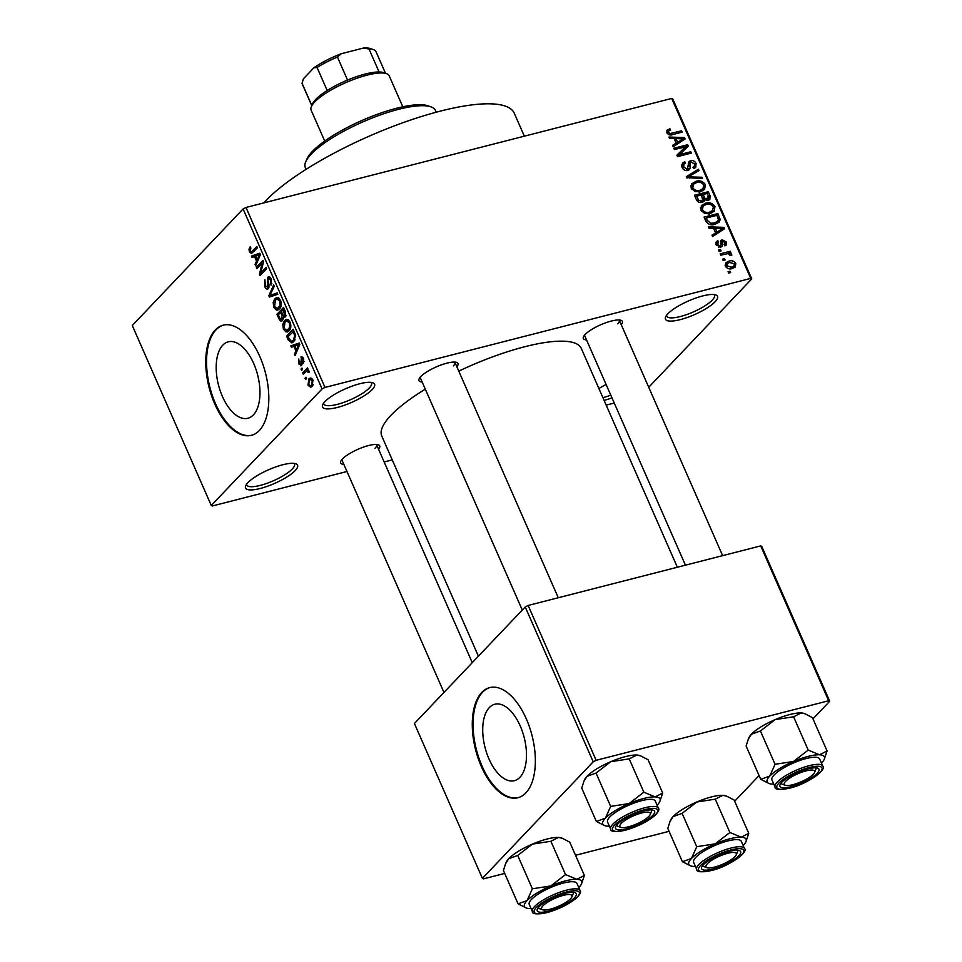 <?xml version="1.0" encoding="UTF-8"?>
<svg xmlns="http://www.w3.org/2000/svg" width="962" height="962" viewBox="0 0 962 962"><rect width="100%" height="100%" fill="white"/><g stroke="black" fill="none" stroke-linecap="round" stroke-linejoin="round"><path stroke-width="1.44" d="M247.895 482.671A28.427 7.468 -23.7 0 1 272.258 468.229A28.427 7.468 -23.7 0 1 295.779 463.756A28.427 7.468 -23.7 0 1 295.202 470.55A28.427 7.468 -23.7 0 1 263.732 487.493A28.427 7.468 -23.7 0 1 245.683 485.75A28.427 7.468 -23.7 0 1 247.895 482.671M246.609 484.187A26.058 6.842 156.3 0 0 246.777 484.992A26.058 6.842 156.3 0 0 266.69 483.429A26.058 6.842 156.3 0 0 292.304 468.963A26.058 6.842 156.3 0 0 294.48 464.045A26.058 6.842 156.3 0 0 293.999 463.383M598.917 388.564A28.427 7.468 -23.7 0 1 606.108 384.499M667.832 313.84A28.427 7.468 -23.7 0 1 692.195 299.398A28.427 7.468 -23.7 0 1 715.716 294.925A28.427 7.468 -23.7 0 1 715.139 301.719A28.427 7.468 -23.7 0 1 683.681 318.662A28.427 7.468 -23.7 0 1 665.632 316.907A28.427 7.468 -23.7 0 1 667.832 313.84M666.558 315.356A26.058 6.842 156.3 0 0 666.714 316.161A26.058 6.842 156.3 0 0 686.627 314.598A26.058 6.842 156.3 0 0 712.253 300.132A26.058 6.842 156.3 0 0 714.429 295.214A26.058 6.842 156.3 0 0 713.936 294.552M324.891 401.659A28.427 7.468 -23.7 0 1 349.254 387.217A28.427 7.468 -23.7 0 1 372.775 382.744A28.427 7.468 -23.7 0 1 372.198 389.55A28.427 7.468 -23.7 0 1 340.74 406.481A28.427 7.468 -23.7 0 1 322.691 404.737A28.427 7.468 -23.7 0 1 324.891 401.659M323.617 403.174A26.058 6.842 156.3 0 0 323.773 403.98A26.058 6.842 156.3 0 0 343.687 402.417A26.058 6.842 156.3 0 0 369.312 387.963A26.058 6.842 156.3 0 0 371.488 383.032A26.058 6.842 156.3 0 0 370.995 382.371M519.913 777.332A39.466 20.202 -104.4 0 0 522.426 731.601A39.466 20.202 -104.4 0 0 494.817 704.232A39.466 20.202 -104.4 0 0 489.297 707.599A39.466 20.202 -104.4 0 0 486.784 753.33A39.466 20.202 -104.4 0 0 514.393 780.687A39.466 20.202 -104.4 0 0 519.913 777.332M525.865 792.892A56.842 29.113 -104.4 0 0 529.497 727.007A56.842 29.113 -104.4 0 0 489.718 687.602A56.842 29.113 -104.4 0 0 481.77 692.436A56.842 29.113 -104.4 0 0 478.138 758.321A56.842 29.113 -104.4 0 0 517.917 797.738A56.842 29.113 -104.4 0 0 525.865 792.892M490.103 687.505A56.842 29.113 -104.4 0 0 482.551 692.243A56.842 29.113 -104.4 0 0 478.799 757.743A56.842 29.113 -104.4 0 0 518.314 797.63M222.775 345.178A39.466 20.202 75.6 0 1 228.295 341.811A39.466 20.202 75.6 0 1 255.904 369.18A39.466 20.202 75.6 0 1 253.379 414.911A39.466 20.202 75.6 0 1 247.871 418.266A39.466 20.202 75.6 0 1 220.25 390.909A39.466 20.202 75.6 0 1 222.775 345.178M259.343 430.471A56.842 29.113 -104.4 0 0 262.963 364.586A56.842 29.113 -104.4 0 0 223.184 325.168A56.842 29.113 -104.4 0 0 215.247 330.014A56.842 29.113 -104.4 0 0 211.616 395.899A56.842 29.113 -104.4 0 0 251.395 435.317A56.842 29.113 -104.4 0 0 259.343 430.471M223.581 325.084A56.842 29.113 -104.4 0 0 216.029 329.822A56.842 29.113 -104.4 0 0 212.277 395.322A56.842 29.113 -104.4 0 0 251.791 435.209M586.543 339.911A21.32 5.592 -23.7 0 1 583.465 336.796A21.32 5.592 -23.7 0 1 585.124 334.499A21.32 5.592 -23.7 0 1 603.402 323.665A21.32 5.592 -23.7 0 1 621.031 320.31A21.32 5.592 -23.7 0 1 621.248 324.687M617.712 323.821A18.951 4.978 156.3 0 0 619.3 320.238A18.951 4.978 156.3 0 0 619.143 319.985M343.855 464.405A21.32 5.592 -23.7 0 1 340.776 461.291A21.32 5.592 -23.7 0 1 342.436 458.982A21.32 5.592 -23.7 0 1 360.702 448.148A21.32 5.592 -23.7 0 1 378.343 444.793A21.32 5.592 -23.7 0 1 378.559 449.17M375.024 448.304A18.951 4.978 156.3 0 0 376.599 444.733A18.951 4.978 156.3 0 0 376.455 444.468M422.174 382.01A21.32 5.592 -23.7 0 1 419.095 378.896A21.32 5.592 -23.7 0 1 420.755 376.587A21.32 5.592 -23.7 0 1 439.021 365.764A21.32 5.592 -23.7 0 1 456.661 362.409A21.32 5.592 -23.7 0 1 456.866 366.775M453.342 365.921A18.951 4.978 156.3 0 0 454.918 362.337A18.951 4.978 156.3 0 0 454.773 362.085M263.816 202.898A142.111 37.314 -23.7 0 1 265.885 200.649A142.111 37.314 -23.7 0 1 405.651 121.753A142.111 37.314 -23.7 0 1 514.273 113.239L524.338 136.171M478.415 656.192L381.758 435.99A108.959 28.607 -23.7 0 1 390.861 415.416A108.959 28.607 -23.7 0 1 425.3 389.153M211.279 505.495L322.09 388.925L243.085 208.946L132.287 325.517L211.279 505.495L212.313 505.976L346.969 471.5M384.175 461.964L392.243 459.896M606.18 405.11L614.261 403.042M725.408 266.161L725.949 262.674L728.98 261.123C731.709 260.173 733.982 260.967 735.81 263.504L735.245 267.027L732.335 268.518C729.581 269.504 727.272 268.723 725.408 266.161M720.791 255.17L720.201 253.848L730.242 251.274L730.819 252.609L729.22 253.018L731.697 254.148L731.721 255.555L730.122 255.543L728.15 253.571L720.791 255.17M718.59 241.979L717.496 244.492L719.841 245.899L720.598 245.322L721.019 240.452L722.209 239.791L726.394 242.051L726.202 245.057L724.879 245.875L724.109 244.588L724.975 242.472L723.003 241.065L722.101 246.404L720.682 247.162L716.029 244.769L716.329 241.666L717.82 240.692L718.59 241.979L715.884 244.432M718.638 247.162L722.45 243.374M724.109 244.588L724.867 244.12L724.23 244.781M723.003 241.065L720.55 243.602M705.795 221.032L704.088 217.123L717.88 213.588L720.189 219.492L719.179 222.126L714.982 224.278C711.219 225.637 708.152 224.555 705.795 221.032M696.296 199.374L694.48 195.25L708.285 191.715L710.1 195.851L709.836 199.507L708.236 200.397L704.713 199.699L704.04 201.371L702.128 202.393C699.518 203.03 697.582 202.02 696.296 199.374M686.916 177.994L686.339 176.695L698.4 169.216L699.013 170.599L688.203 176.852L701.935 177.261L702.549 178.643L687.481 177.609M674.434 149.591L673.857 148.256L687.65 144.721L688.275 146.14L679.677 154.593L690.74 151.768L691.329 153.09L677.525 156.626L676.899 155.195L685.485 146.765L674.434 149.591M666.894 130.387L669.877 128.752L670.634 130.026L668.674 130.976L668.482 132.383L670.153 133.538L681.553 130.832L682.142 132.167L672.775 134.56C670.406 135.534 668.422 134.921 666.834 132.732L667.135 130.098M243.085 208.946L245.995 207.455L325 387.433L750.721 278.403L671.716 98.437L672.751 98.918L751.755 278.896L750.721 278.403M245.995 207.455L671.716 98.437M669.54 138.432L668.927 137.037L684.499 137.554L685.112 138.949L673.184 146.729L672.57 145.334L676.19 143.134L674.17 138.528L669.54 138.432M685.918 170.563L687.253 169.168L689.02 161.58L690.644 160.678C693.025 160.173 694.829 161.111 696.091 163.492L695.718 167.436L693.734 168.566L692.965 167.28L694.323 166.474L694.492 163.949L691.185 162.013L689.958 162.794L690.259 167.629L689.538 169.577L687.866 170.49C685.305 170.983 683.357 169.937 682.046 167.364L682.479 163.035L684.764 161.76L685.533 163.047L684.006 163.937L683.705 167.063L687.253 169.168L688.191 168.651L686.327 170.623M691.185 162.013L688.323 164.514L690.163 162.542M691.702 183.874L695.851 181.349C699.639 180.062 702.813 181.157 705.374 184.632L704.545 189.454L700.528 191.582L694.997 191.522L691.209 188.251L692.123 183.381M701.298 205.76L705.459 203.235C709.247 201.936 712.421 203.03 714.97 206.517L714.153 211.327L710.136 213.456L704.605 213.408L700.817 210.137L701.731 205.255M708.958 228.222L708.345 226.828L723.917 227.345L724.53 228.752L712.601 236.532L711.988 235.137L715.608 232.924L713.588 228.319L708.958 228.222M719.119 251.371L718.53 250.036L720.502 249.531L721.091 250.866L719.119 251.371M723.123 260.498L722.546 259.175L724.518 258.67L725.095 259.993L723.123 260.498M728.643 273.064L728.054 271.729L730.026 271.224L730.615 272.559L728.643 273.064M648.725 387.277L751.755 278.896M305.627 379.545L305.038 378.222L305.976 377.236L306.565 378.559L305.627 379.545M301.611 370.418L301.034 369.083L301.972 368.097L302.549 369.432L301.611 370.418M291.45 347.27L290.837 345.875L299.194 343.013L299.807 344.408L295.094 355.579L294.492 354.184L295.947 350.962L293.927 346.356L291.45 347.27M282.756 324.314L284.439 320.635L286.351 319.36L290.151 322.138C291.33 326.238 290.945 329.136 289.021 330.82L286.087 331.986L283.405 329.22L282.756 324.314L283.826 324.05M287.253 331.974L288.396 331.385M273.16 302.441L274.831 298.749L276.755 297.486L280.555 300.264C281.722 304.365 281.349 307.251 279.425 308.946L276.479 310.101L273.797 307.347L273.16 302.441L274.218 302.164M277.657 310.101L278.8 309.511M269.408 276.815L267.809 277.224C268.951 276.154 270.106 276.779 271.272 279.124L271.068 285.197L270.514 279.966L268.362 278.583L267.881 279.701L269.035 284.932L268.362 288.6C267.099 289.706 265.861 288.985 264.634 286.46L264.911 279.714L265.452 285.762L267.761 287.277L267.809 277.224L268.578 276.731M269.083 287.109L267.328 287.566L269.107 286.941M270.575 277.85L268.362 278.583M268.362 288.6L267.604 289.081M252.032 257.479L251.419 256.084L259.776 253.21L260.389 254.617L255.676 265.789L255.074 264.394L256.529 261.171L254.509 256.565L252.032 257.479M248.978 249.242L250.216 246.789L250.878 248.028L250.228 251.07L251.347 251.984L256.83 246.5L257.407 247.835L251.491 253.535L249.423 251.816L248.978 249.242L250.252 248.917M256.938 268.638L256.349 267.304L262.927 260.389L263.552 261.808L260.738 272.967L266.017 267.424L266.594 268.759L260.029 275.673L259.391 274.242L262.193 263.107L256.938 268.638M269.408 297.054L268.831 295.743L273.677 284.884L274.278 286.267L269.853 295.514L277.2 292.917L277.814 294.312L269.408 297.054M285.317 316.919L283.309 316.931L282.503 320.442C281.253 321.717 280.014 321.043 278.788 318.422L276.972 314.297L283.549 307.383L285.365 311.52L285.317 316.919L284.632 317.352M282.503 320.442L281.589 321.031M288.299 340.079L286.58 336.171L293.157 329.257L295.599 335.221L293.831 341.618L291.895 342.905L288.299 340.079L289.321 339.814M302.056 356.722L300.853 357.034L303.535 358.598L303.523 363.119L302.874 359.367L301.539 358.261L301.575 365.464L298.617 363.864L298.725 358.994L299.338 363.239L300.865 364.249L301.431 356.674M302.224 364.021L300.577 364.442L302.236 363.901M303.114 357.78L301.539 358.261M301.575 365.464L300.89 365.885M303.283 374.23L302.693 372.895L307.479 367.869L308.068 369.192L307.299 369.997L308.85 370.695L309.151 372.234L308.297 372.571L306.842 370.839L303.283 374.23M307.996 385.257L308.85 378.944L310.245 378.006L312.951 380.05L312.157 386.303L310.69 387.289L307.996 385.257L308.934 385.016M525.228 606.95L414.418 723.52L482.407 878.378L593.205 761.808L525.228 606.95L528.138 605.459L596.115 760.317L828.691 700.757L760.702 545.899L761.736 546.38L829.713 701.238L828.691 700.757M528.138 605.459L760.702 545.899M734.667 801.25L759.078 775.564M812.974 718.854L829.713 701.238M482.407 878.378L483.429 878.871L504.701 873.424M575.529 855.278L669.071 831.324M596.115 760.317L593.205 761.808M458.778 371.128A108.959 28.607 -23.7 0 1 581.288 348.4L677.356 567.243M611.976 397.859A28.427 7.468 -23.7 0 1 604.112 400.408M325 387.433L322.09 388.925M341.811 459.68A18.951 4.978 156.3 0 0 341.907 459.956L443.963 692.448M420.129 377.284A18.951 4.978 156.3 0 0 420.214 377.573L522.27 610.052M584.511 335.185A18.951 4.978 156.3 0 0 584.595 335.473L685.425 565.175M602.897 397.643A26.058 6.842 156.3 0 0 610.81 395.178M254.148 251.274L251.347 251.984M250.493 251.551L249.423 251.816M259.584 254.702L259.307 254.064L251.419 256.084M259.307 254.064L260.041 253.812M256.409 264.045L255.074 264.394M257.756 260.858L256.529 261.171M255.519 256.301L254.509 256.565M257.924 255.435L255.471 256.205L257.094 259.908L259.439 254.738L257.924 255.435M260.341 254.509L259.439 254.738M258.285 259.608L257.094 259.908M258.79 266.678L256.349 267.304M263.191 272.342L260.738 272.967M262.025 273.569L259.391 274.242M263.287 262.818L262.193 263.107M265.656 286.195L264.634 286.46M271.873 283.574L270.394 283.958M271.512 279.714L270.514 279.966M277.08 294.552L276.731 293.747M269.865 295.478L268.831 295.743M277.477 293.554L269.853 295.514M278.595 297.787L274.831 298.749M274.843 307.082L273.797 307.347M279.786 301.082L277.032 299.002L275.409 300.096L274.567 306.529L277.369 308.586L280.098 305.459L279.786 301.082L280.772 300.829M281.217 305.17L280.098 305.459M280.639 307.131L278.86 307.587M279.425 313.672L276.972 314.297M285.738 316.306L283.309 316.931M283.369 309.523L281.397 311.592L283.177 315.416L284.632 315.704L283.369 309.523L284.379 309.259M286.027 315.344L283.177 315.416M280.639 312.397L278.331 314.815L280.255 318.939L281.914 319.119L281.794 315.019L280.639 312.397L281.65 312.133M282.816 314.754L281.794 315.019M283.333 318.759L281.349 319.48L283.285 318.987M288.203 319.673L284.439 320.635M284.439 328.956L283.405 329.22M289.394 322.955L286.64 320.875L285.005 321.969L284.175 328.403L286.977 330.459L289.694 327.345L289.394 322.955L290.38 322.703M290.813 327.056L289.694 327.345M290.247 329.016L288.456 329.473M289.021 335.546L286.58 336.171M293.975 331.144L287.939 336.7L291.414 341.438L294.637 340.62L291.678 341.366M295.009 333.501L293.999 333.754L292.965 331.397M295.659 335.546L294.709 335.798L293.999 333.754M295.094 339.802L293.254 340.283L294.709 335.798M291.414 341.438L293.254 340.283M299.002 344.492L298.725 343.855L290.837 345.875M298.725 343.855L299.459 343.602M295.827 353.836L294.492 354.184M297.174 350.649L295.947 350.962M294.937 346.104L293.927 346.356M297.342 345.226L294.889 345.995L296.512 349.711L298.857 344.528L297.342 345.226M299.759 344.3L298.857 344.528M297.703 349.398L296.512 349.711M299.531 363.636L298.617 363.864M302.212 363.179L301.142 363.456M304.124 361.556L302.862 361.88M303.751 359.139L302.874 359.367M302.26 368.771L301.034 369.083M305.146 372.27L302.693 372.895M309.03 371.248L307.96 371.512M306.277 377.898L305.038 378.222M311.568 378.246L308.85 378.944M312.253 380.724L310.522 379.533L309.439 380.267L308.694 384.572L310.449 385.75L311.52 385.028L312.253 380.724L313.131 380.507M313.215 384.584L311.52 385.028M666.63 132.155L669.877 128.752M667.339 133.574L668.482 132.383M669.011 134.74L670.153 133.538M679.689 132.792L681.553 130.832M683.393 138.72L684.499 137.554M673.051 146.428L676.19 143.134M673.665 145.791L677.224 144.096M680.531 138.768L675.973 138.564L677.609 142.268L683.417 138.72L680.531 138.768M674.747 139.851L675.973 138.564M680.062 142.244L683.417 138.72M673.845 146.212L677.609 142.268M683.585 148.749L687.65 144.721M683.898 148.677L684.439 149.916M677.813 156.553L679.677 154.593M688.876 153.716L690.74 151.768M676.983 155.375L685.485 146.765M681.577 165.115L684.764 161.76M682.539 168.302L683.705 167.063M688.299 163.143L690.644 160.678M694.78 164.875L696.091 163.492M687.457 170.575L690.259 167.629M694.696 173.112L698.4 169.216M687.108 178.006L688.203 176.852M700.685 178.571L701.935 177.261M690.848 185.702L695.851 181.349M704.04 186.039L705.374 184.632M701.983 189.839L701.971 191.125M700.216 191.654L702.861 188.877L703.763 185.065C701.767 182.395 699.326 181.602 696.416 182.684L693.47 184.211L692.82 187.83C694.768 190.428 697.149 191.234 699.987 190.235L703.222 188.54L699.458 192.496M698.376 191.931L699.987 190.235M691.642 189.069L692.82 187.83M706.421 193.675L708.285 191.715M708.79 197.222L710.1 195.851M702.164 202.381L704.713 199.699M706.204 200.421L708.272 195.779L707.25 193.458L703.126 194.516L704.978 198.376L707.419 199.134L708.465 198.581L706.637 200.505M701.899 195.803L703.126 194.516M701.214 202.333L704.978 198.376M701.514 194.925L696.68 196.164L698.701 200.324L701.526 201.058L702.705 200.433L701.514 194.925M695.454 197.463L696.68 196.164M700.12 202.537L701.526 201.058M697.642 201.443L698.701 200.324M696.728 200.24L697.919 198.99M700.456 207.588L705.459 203.235M713.636 207.924L714.97 206.517M711.591 211.724L711.567 212.999M709.824 213.54L712.469 210.75L713.371 206.938C711.375 204.281 708.922 203.487 706.024 204.569L703.066 206.096L702.428 209.716C704.364 212.313 706.757 213.119 709.595 212.121L712.83 210.413L709.066 214.37M707.984 213.817L709.595 212.121M701.25 210.943L702.428 209.716M716.017 215.548L717.88 213.588M716.317 222.775L720.189 219.492M716.858 215.332L706.288 218.049L707.335 220.442L710.822 223.28L714.417 222.944L717.688 221.332L718.446 219.661L716.858 215.332M705.062 219.336L706.288 218.049M712.782 224.675L714.417 222.944M709.691 224.459L710.822 223.28M706.132 221.705L707.335 220.442M719.48 232.046L723.917 227.345M712.469 236.231L715.608 232.924M713.082 235.594L716.642 233.898M719.949 228.571L715.391 228.355L717.027 232.058L722.835 228.511L719.949 228.571M714.165 229.641L715.391 228.355M713.263 236.015L717.027 232.058M715.692 242.941L717.82 240.692M716.462 245.587L717.496 244.492M720.478 241.606L722.209 239.791M725.18 243.326L726.394 242.051M719.011 251.106L720.502 249.531M728.054 253.571L730.242 251.274M728.643 253.619L729.22 253.018M730.374 255.543L731.697 254.148M723.015 260.245L724.518 258.67M725.12 265.103L728.98 261.123M725.228 265.067L726.021 264.899M734.535 264.839L735.81 263.504M732.214 267.893L732.347 268.506M734.355 263.828L729.569 262.446L727.248 263.612L726.863 265.825L731.661 267.208L733.958 266.065L734.355 263.828M730.098 268.843L731.661 267.208M725.829 266.907L726.863 265.825M728.523 272.799L730.026 271.224M305.712 161.808L306.95 158.958A68.687 18.037 -23.7 0 1 312.289 151.515A68.687 18.037 -23.7 0 1 371.164 116.63A68.687 18.037 -23.7 0 1 427.994 105.82L430.928 106.842A71.056 18.663 156.3 0 0 372.138 118.025A71.056 18.663 156.3 0 0 311.231 154.112A71.056 18.663 156.3 0 0 305.712 161.808A71.056 18.663 156.3 0 0 305.303 167.532L306.084 169.336M436.219 112.217L435.425 110.414A71.056 18.663 156.3 0 0 430.928 106.842M518.049 903.823L503.427 870.514L505.591 863.672L508.706 858.717L517.736 855.458L532.443 844.095A31.265 8.213 -23.7 0 1 547.113 839.02A31.265 8.213 -23.7 0 1 558.453 837.433L562.253 838.227L569.757 842.135L584.379 875.444L576.827 879.292L565.524 874.578L550.817 885.954L532.359 888.768L527.08 900.576L518.049 903.823L526.442 908.044A31.265 8.213 -23.7 0 1 527.08 900.576A31.265 8.213 -23.7 0 1 550.817 885.954A31.265 8.213 -23.7 0 1 576.827 879.292A31.265 8.213 -23.7 0 1 581.529 883.862A31.265 8.213 -23.7 0 1 579.1 887.253A31.265 8.213 156.3 0 1 578.763 887.589M505.591 863.672L506.277 862.096A31.265 8.213 -23.7 0 1 508.706 858.717A31.265 8.213 -23.7 0 1 532.443 844.095L550.901 841.269L558.453 837.433A31.265 8.213 -23.7 0 1 561.363 837.914L562.253 838.227M548.316 911.17A21.32 5.592 -23.7 0 1 537.373 909.126A21.32 5.592 -23.7 0 1 565.211 893.385A21.32 5.592 -23.7 0 1 574.927 892.64A21.32 5.592 -23.7 0 1 570.274 901.238A21.32 5.592 -23.7 0 1 548.316 911.17M542.628 909.775A16.582 4.353 156.3 0 0 568.47 900.588A16.582 4.353 156.3 0 0 571.849 896.957A16.582 4.353 156.3 0 0 563.119 895.418A16.582 4.353 156.3 0 0 545.057 903.967A16.582 4.353 156.3 0 0 542.628 909.775L539.694 908.753A18.951 4.978 -23.7 0 1 538.492 907.803A18.951 4.978 -23.7 0 1 538.407 907.527A18.951 4.978 156.3 0 0 538.492 907.803A18.951 4.978 156.3 0 0 541.642 909.054M580.074 890.547L576.947 883.441A26.058 6.842 156.3 0 0 563.419 883.044A26.058 6.842 156.3 0 0 539.129 893.506A26.058 6.842 156.3 0 0 529.232 904.388L532.359 911.495A26.058 6.842 -23.7 0 1 542.243 900.624A26.058 6.842 -23.7 0 1 566.546 890.163A26.058 6.842 -23.7 0 1 580.074 890.547C581.325 891.774 580.182 894.203 576.623 897.847C568.927 904.256 558.982 909.198 546.801 912.673C536.808 914.561 531.998 914.165 532.359 911.495M517.736 855.458L532.359 888.768M550.901 841.269L565.524 874.578M581.529 883.862L584.379 875.444M531.06 908.537A31.265 8.213 -23.7 0 1 529.353 908.537A31.265 8.213 -23.7 0 1 526.442 908.044M571.993 895.73A18.951 4.978 156.3 0 0 573.196 892.568A18.951 4.978 156.3 0 0 573.039 892.315A18.951 4.978 -23.7 0 1 573.196 892.568A18.951 4.978 -23.7 0 1 573.087 894.095L571.849 896.957M706.132 865.343A16.582 4.353 156.3 0 0 707.01 867.688A16.582 4.353 156.3 0 0 722.654 864.273A16.582 4.353 156.3 0 0 736.146 855.038A16.582 4.353 156.3 0 0 736.219 854.857A16.582 4.353 156.3 0 0 723.821 854.46A16.582 4.353 156.3 0 0 706.132 865.343M707.01 867.688L704.064 866.666A18.951 4.978 -23.7 0 1 702.873 865.716A18.951 4.978 -23.7 0 1 702.777 865.427A18.951 4.978 156.3 0 0 702.873 865.716A18.951 4.978 156.3 0 0 706.012 866.966M736.363 853.643A18.951 4.978 156.3 0 0 737.565 850.48A18.951 4.978 156.3 0 0 737.421 850.216A18.951 4.978 -23.7 0 1 737.565 850.48A18.951 4.978 -23.7 0 1 737.457 852.007A18.951 4.978 -23.7 0 1 737.361 852.2M650.084 814.742A16.582 4.353 156.3 0 0 650.168 814.561A16.582 4.353 156.3 0 0 637.758 814.165A16.582 4.353 156.3 0 0 620.069 825.047A16.582 4.353 156.3 0 0 620.947 827.392A16.582 4.353 156.3 0 0 636.591 823.977A16.582 4.353 156.3 0 0 650.084 814.742M650.3 813.347A18.951 4.978 156.3 0 0 651.514 810.184A18.951 4.978 156.3 0 0 651.358 809.92A18.951 4.978 -23.7 0 1 651.514 810.184A18.951 4.978 -23.7 0 1 651.394 811.712A18.951 4.978 -23.7 0 1 651.31 811.904M620.947 827.392L618.013 826.37A18.951 4.978 -23.7 0 1 616.81 825.408A18.951 4.978 -23.7 0 1 616.726 825.131A18.951 4.978 156.3 0 0 616.81 825.408A18.951 4.978 156.3 0 0 619.949 826.671M811.158 776.106A16.582 4.353 156.3 0 0 814.537 772.462A16.582 4.353 156.3 0 0 805.819 770.935A16.582 4.353 156.3 0 0 787.746 779.485A16.582 4.353 156.3 0 0 785.317 785.293A16.582 4.353 156.3 0 0 811.158 776.106M814.682 771.247A18.951 4.978 156.3 0 0 815.884 768.085A18.951 4.978 156.3 0 0 815.74 767.832A18.951 4.978 -23.7 0 1 815.884 768.085A18.951 4.978 -23.7 0 1 815.776 769.612L814.537 772.462M785.317 785.293L782.383 784.27A18.951 4.978 -23.7 0 1 781.18 783.321A18.951 4.978 -23.7 0 1 781.096 783.032A18.951 4.978 156.3 0 0 781.18 783.321A18.951 4.978 156.3 0 0 784.331 784.571M311.363 106.638L312.602 103.776A40.272 10.57 -23.7 0 1 327.176 90.512A40.272 10.57 -23.7 0 1 347.547 80.062A40.272 10.57 -23.7 0 1 365.199 74.05A40.272 10.57 -23.7 0 1 379.088 71.982A40.272 10.57 -23.7 0 1 383.561 72.631L386.496 73.653A42.641 11.195 156.3 0 0 367.051 75.156A42.641 11.195 156.3 0 0 311.363 106.638A42.641 11.195 156.3 0 0 311.111 110.077L324.723 141.065M402.801 106.794L389.189 75.794A42.641 11.195 156.3 0 0 386.496 73.653M379.088 71.982L368.987 48.966L363.263 48.1A37.903 9.957 -23.7 0 1 370.514 48.593L373.448 49.615A40.272 10.57 156.3 0 0 368.987 48.966M327.176 90.512L317.075 67.484L313.877 67.797A37.903 9.957 -23.7 0 1 341.318 53.716L363.263 48.1M341.318 53.716L337.446 57.047A40.272 10.57 156.3 0 0 317.075 67.484M347.547 80.062L337.446 57.047M311.832 105.567L302.056 83.297L303.415 78.8L313.877 67.797M302.056 83.297A40.272 10.57 156.3 0 0 302.26 84.007L311.772 105.688M385.509 73.316L375.998 51.635A40.272 10.57 156.3 0 0 373.448 49.615M715.187 843.854A31.265 8.213 -23.7 0 1 729.857 838.78A31.265 8.213 -23.7 0 1 741.197 837.193L729.893 832.491L715.187 843.854L696.728 846.68L691.45 858.477L682.419 861.736L690.812 865.956A31.265 8.213 -23.7 0 1 691.45 858.477A31.265 8.213 156.3 0 1 715.187 843.854M729.593 851.298A21.32 5.592 -23.7 0 1 739.309 850.552A21.32 5.592 -23.7 0 1 734.655 859.15A21.32 5.592 -23.7 0 1 712.686 869.083A21.32 5.592 -23.7 0 1 701.743 867.039A21.32 5.592 -23.7 0 1 729.593 851.298M727.789 840.944A26.058 6.842 156.3 0 0 703.499 851.406A26.058 6.842 156.3 0 0 693.602 862.289L696.728 869.407A26.058 6.842 -23.7 0 1 706.625 858.525A26.058 6.842 -23.7 0 1 730.916 848.063A26.058 6.842 -23.7 0 1 744.444 848.46L741.317 841.341A26.058 6.842 156.3 0 0 727.789 840.944M682.419 861.736L667.796 828.426L669.973 821.572L673.075 816.618L682.106 813.371L696.813 801.995L715.271 799.181L729.893 832.491M682.106 813.371L696.728 846.68M715.271 799.181L722.835 795.333L726.623 796.139L734.138 800.047L748.761 833.357L741.197 837.193A31.265 8.213 -23.7 0 1 745.911 841.774A31.265 8.213 -23.7 0 1 743.482 845.153A31.265 8.213 -23.7 0 1 743.145 845.502M745.911 841.774L748.761 833.357M669.973 821.572L670.646 820.009A31.265 8.213 -23.7 0 1 673.075 816.618A31.265 8.213 -23.7 0 1 696.813 801.995A31.265 8.213 -23.7 0 1 722.835 795.333A31.265 8.213 -23.7 0 1 725.733 795.827L726.623 796.139M695.43 866.437A31.265 8.213 -23.7 0 1 693.722 866.437A31.265 8.213 -23.7 0 1 690.812 865.956M596.356 821.44L581.733 788.131L583.91 781.276L587.012 776.322L596.043 773.075L610.762 761.7A31.265 8.213 -23.7 0 1 625.42 756.625A31.265 8.213 -23.7 0 1 636.772 755.038L640.572 755.843L648.075 759.752L662.698 793.061L655.146 796.897L643.843 792.195L629.136 803.559L610.666 806.384L605.387 818.181L596.356 821.44L604.761 825.661A31.265 8.213 -23.7 0 1 605.387 818.181A31.265 8.213 -23.7 0 1 629.136 803.559A31.265 8.213 -23.7 0 1 655.146 796.897A31.265 8.213 -23.7 0 1 659.848 801.478A31.265 8.213 -23.7 0 1 657.419 804.857A31.265 8.213 156.3 0 1 657.082 805.194M583.91 781.276L584.583 779.713A31.265 8.213 -23.7 0 1 587.012 776.322A31.265 8.213 -23.7 0 1 610.762 761.7L629.22 758.886L636.772 755.038A31.265 8.213 -23.7 0 1 639.682 755.531L640.572 755.843M626.623 828.787A21.32 5.592 -23.7 0 1 615.68 826.743A21.32 5.592 -23.7 0 1 643.53 811.002A21.32 5.592 -23.7 0 1 653.246 810.244A21.32 5.592 -23.7 0 1 648.592 818.854A21.32 5.592 -23.7 0 1 626.623 828.787M658.381 808.164L655.266 801.045A26.058 6.842 156.3 0 0 641.738 800.649A26.058 6.842 156.3 0 0 617.436 811.11A26.058 6.842 156.3 0 0 607.551 821.993L610.666 829.112A26.058 6.842 -23.7 0 1 620.562 818.229A26.058 6.842 -23.7 0 1 644.853 807.767A26.058 6.842 -23.7 0 1 658.381 808.164C659.643 809.379 658.501 811.808 654.942 815.451C647.246 821.873 637.301 826.815 625.108 830.29C615.127 832.166 610.305 831.781 610.666 829.112M596.043 773.075L610.666 806.384M629.22 758.886L643.843 792.195M659.848 801.478L662.698 793.061M609.367 826.142A31.265 8.213 -23.7 0 1 607.659 826.142A31.265 8.213 -23.7 0 1 604.761 825.661M793.506 761.459A31.265 8.213 -23.7 0 1 808.176 756.385A31.265 8.213 -23.7 0 1 819.516 754.797L808.212 750.095L793.506 761.459L775.047 764.285L769.768 776.081L760.738 779.34L769.131 783.561A31.265 8.213 -23.7 0 1 769.768 776.081A31.265 8.213 156.3 0 1 793.506 761.459M807.9 768.903A21.32 5.592 -23.7 0 1 817.628 768.157A21.32 5.592 -23.7 0 1 812.962 776.755A21.32 5.592 -23.7 0 1 791.004 786.688A21.32 5.592 -23.7 0 1 780.062 784.643A21.32 5.592 -23.7 0 1 807.9 768.903M806.108 758.561A26.058 6.842 156.3 0 0 781.817 769.023A26.058 6.842 156.3 0 0 771.921 779.893L775.047 787.012A26.058 6.842 -23.7 0 1 784.944 776.13A26.058 6.842 -23.7 0 1 809.234 765.668A26.058 6.842 -23.7 0 1 822.763 766.065L819.636 758.946A26.058 6.842 156.3 0 0 806.108 758.561M760.738 779.34L746.115 746.031L748.28 739.189L751.394 734.234L760.425 730.976L775.131 719.612L793.59 716.786L808.212 750.095M760.425 730.976L775.047 764.285M793.59 716.786L801.142 712.95L804.941 713.744L812.445 717.652L827.067 750.961L819.516 754.797A31.265 8.213 -23.7 0 1 824.218 759.379A31.265 8.213 -23.7 0 1 821.788 762.758A31.265 8.213 -23.7 0 1 821.464 763.106M824.218 759.379L827.067 750.961M748.28 739.189L748.965 737.613A31.265 8.213 -23.7 0 1 751.394 734.234A31.265 8.213 -23.7 0 1 775.131 719.612A31.265 8.213 -23.7 0 1 801.142 712.95A31.265 8.213 -23.7 0 1 804.052 713.431L804.941 713.744M773.749 784.054A31.265 8.213 -23.7 0 1 772.041 784.042A31.265 8.213 -23.7 0 1 769.131 783.561M254.762 250.625L252.309 251.25M259.548 256.613L258.417 256.902M268.41 282.431L267.544 282.66M277.405 293.398L271.14 294.997M279.81 318.157L278.788 318.422M285.389 311.58L284.379 311.844M298.966 346.416L297.835 346.705M301.9 361.592L300.841 361.868M670.502 134.921L672.077 133.261M677.152 144.144L680.916 140.187M688.588 166.582L689.958 165.127M689.465 178.102L690.632 176.876M702.969 198.328L704.232 197.018M718.253 218.651L719.516 217.328M716.57 233.946L720.334 229.99M546.993 912.553A24.639 6.469 156.3 0 0 577.26 897.029A24.639 6.469 156.3 0 0 566.534 892.002A24.639 6.469 156.3 0 0 536.267 907.527A24.639 6.469 156.3 0 0 546.993 912.553M730.904 849.915A24.639 6.469 156.3 0 0 700.637 865.439A24.639 6.469 156.3 0 0 711.375 870.466A24.639 6.469 156.3 0 0 741.63 854.941A24.639 6.469 156.3 0 0 730.904 849.915M625.312 830.17A24.639 6.469 156.3 0 0 655.579 814.646A24.639 6.469 156.3 0 0 644.841 809.619A24.639 6.469 156.3 0 0 614.586 825.143A24.639 6.469 156.3 0 0 625.312 830.17M809.222 767.52A24.639 6.469 156.3 0 0 778.955 783.044A24.639 6.469 156.3 0 0 789.682 788.07A24.639 6.469 156.3 0 0 819.949 772.546A24.639 6.469 156.3 0 0 809.222 767.52M277.032 299.002L279.365 298.4M277.369 308.586L280.267 307.84M284.163 316.005L285.991 315.536M286.64 320.875L288.973 320.274M286.977 330.459L289.875 329.725M310.522 379.533L312.397 379.052M310.449 385.75L312.999 385.101M668.674 130.976L666.894 132.852M684.006 163.937L681.697 166.366M694.323 166.474L693.193 167.665M693.47 184.211L690.836 186.977M702.705 200.433L700.661 202.573M703.066 206.096L700.444 208.862M717.688 221.332L714.85 224.314M720.43 245.575L718.867 247.222M722.558 241.306L720.538 243.434M733.958 266.065L731.445 268.711M727.248 263.612L725.24 265.716M376.599 444.733L472.27 662.662M736.219 854.857L737.457 852.007M650.168 814.561L651.394 811.712M558.261 597.739L454.918 362.337M619.3 320.238L722.63 555.651M696.728 869.407C696.368 872.077 701.178 872.462 711.171 870.586C727.849 866.918 749.121 852.176 744.444 848.46M775.047 787.012C774.687 789.682 779.497 790.079 789.489 788.191C806.168 784.535 827.44 769.78 822.763 766.065"/></g></svg>
